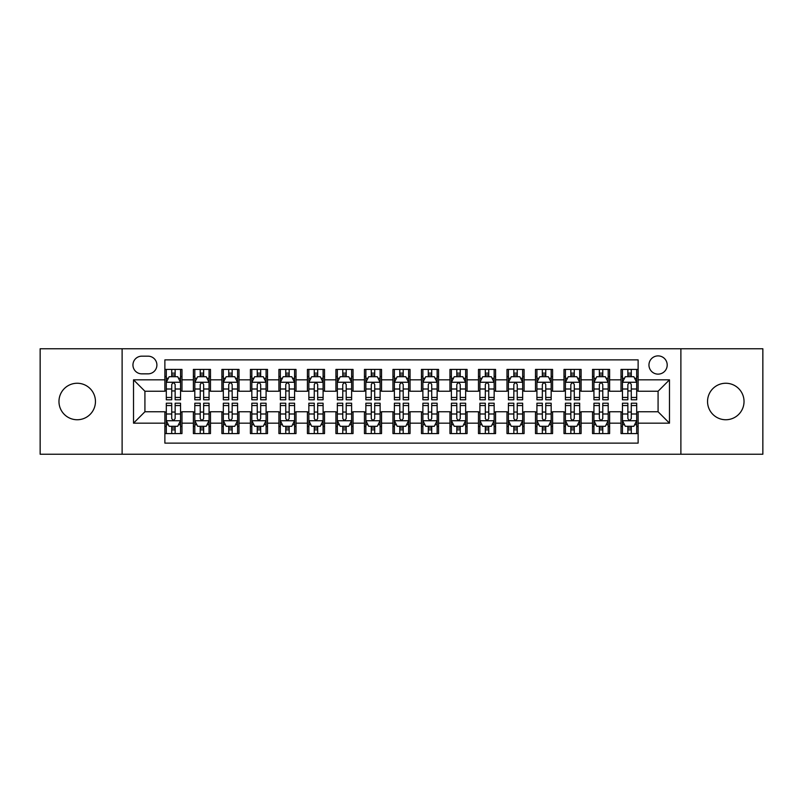 <?xml version="1.0" encoding="UTF-8"?>
<svg xmlns="http://www.w3.org/2000/svg" width="803" height="803" viewBox="0 0 803 803"><rect width="100%" height="100%" fill="white"/><g stroke="black" fill="none" stroke-linecap="round" stroke-linejoin="round"><path stroke-width="1.2" d="M725.792 383.252A18.248 18.248 0 0 0 707.543 401.5A18.248 18.248 0 0 0 725.792 419.748A18.248 18.248 0 0 0 744.03 401.5A18.248 18.248 0 0 0 725.792 383.252M77.208 383.252A18.248 18.248 0 0 0 58.97 401.5A18.248 18.248 0 0 0 77.208 419.748A18.248 18.248 0 0 0 95.457 401.5A18.248 18.248 0 0 0 77.208 383.252M658.079 355.89A9.124 9.124 0 0 0 648.954 365.004A9.124 9.124 0 0 0 658.079 374.128A9.124 9.124 0 0 0 667.203 365.004A9.124 9.124 0 0 0 658.079 355.89M680.884 454.237L762.85 454.237L762.85 348.763L680.884 348.763L680.884 454.237L122.116 454.237L122.116 348.763L40.15 348.763L40.15 454.237L122.116 454.237M638.124 369.43L621.02 369.43L621.02 379.829L609.618 379.829L609.618 391.242L621.02 391.242L621.02 379.829M609.618 379.829L609.618 369.43L592.514 369.43L592.514 379.829L581.101 379.829L581.101 391.242L592.514 391.242L592.514 379.829M581.101 379.829L581.101 369.43L563.997 369.43L563.997 379.829L552.594 379.829L552.594 391.242L563.997 391.242L563.997 379.829M552.594 379.829L552.594 369.43L535.491 369.43L535.491 379.829L524.088 379.829L524.088 391.242L535.491 391.242L535.491 379.829M524.088 379.829L524.088 369.43L506.984 369.43L506.984 379.829L495.581 379.829L495.581 391.242L506.984 391.242L506.984 379.829M495.581 379.829L495.581 369.43L478.478 369.43L478.478 379.829L467.075 379.829L467.075 391.242L478.478 391.242L478.478 379.829M467.075 379.829L467.075 369.43L449.961 369.43L449.961 379.829L438.558 379.829L438.558 391.242L449.961 391.242L449.961 379.829M438.558 379.829L438.558 369.43L421.455 369.43L421.455 379.829L410.052 379.829L410.052 391.242L421.455 391.242L421.455 379.829M410.052 379.829L410.052 369.43L392.948 369.43L392.948 379.829L381.545 379.829L381.545 391.242L392.948 391.242L392.948 379.829M381.545 379.829L381.545 369.43L364.442 369.43L364.442 379.829L353.039 379.829L353.039 391.242L364.442 391.242L364.442 379.829M353.039 379.829L353.039 369.43L335.925 369.43L335.925 379.829L324.522 379.829L324.522 391.242L335.925 391.242L335.925 379.829M324.522 379.829L324.522 369.43L307.419 369.43L307.419 379.829L296.016 379.829L296.016 391.242L307.419 391.242L307.419 379.829M296.016 379.829L296.016 369.43L278.912 369.43L278.912 379.829L267.509 379.829L267.509 391.242L278.912 391.242L278.912 379.829M267.509 379.829L267.509 369.43L250.406 369.43L250.406 379.829L239.003 379.829L239.003 391.242L250.406 391.242L250.406 379.829M239.003 379.829L239.003 369.43L221.899 369.43L221.899 379.829L210.486 379.829L210.486 391.242L221.899 391.242L221.899 379.829M210.486 379.829L210.486 369.43L193.382 369.43L193.382 391.242L181.98 391.242L181.98 369.43L164.876 369.43M164.876 433.57L181.98 433.57L181.98 411.758L193.382 411.758L193.382 433.57L210.486 433.57L210.486 411.758L221.899 411.758L221.899 423.171L210.486 423.171M221.899 423.171L221.899 433.57L239.003 433.57L239.003 411.758L250.406 411.758L250.406 423.171L239.003 423.171M250.406 423.171L250.406 433.57L267.509 433.57L267.509 411.758L278.912 411.758L278.912 423.171L267.509 423.171M278.912 423.171L278.912 433.57L296.016 433.57L296.016 411.758L307.419 411.758L307.419 423.171L296.016 423.171M307.419 423.171L307.419 433.57L324.522 433.57L324.522 411.758L335.925 411.758L335.925 423.171L324.522 423.171M335.925 423.171L335.925 433.57L353.039 433.57L353.039 411.758L364.442 411.758L364.442 423.171L353.039 423.171M364.442 423.171L364.442 433.57L381.545 433.57L381.545 411.758L392.948 411.758L392.948 423.171L381.545 423.171M392.948 423.171L392.948 433.57L410.052 433.57L410.052 411.758L421.455 411.758L421.455 423.171L410.052 423.171M421.455 423.171L421.455 433.57L438.558 433.57L438.558 411.758L449.961 411.758L449.961 423.171L438.558 423.171M449.961 423.171L449.961 433.57L467.075 433.57L467.075 411.758L478.478 411.758L478.478 423.171L467.075 423.171M478.478 423.171L478.478 433.57L495.581 433.57L495.581 411.758L506.984 411.758L506.984 423.171L495.581 423.171M506.984 423.171L506.984 433.57L524.088 433.57L524.088 411.758L535.491 411.758L535.491 423.171L524.088 423.171M535.491 423.171L535.491 433.57L552.594 433.57L552.594 411.758L563.997 411.758L563.997 423.171L552.594 423.171M563.997 423.171L563.997 433.57L581.101 433.57L581.101 411.758L592.514 411.758L592.514 423.171L581.101 423.171M592.514 423.171L592.514 433.57L609.618 433.57L609.618 411.758L621.02 411.758L621.02 423.171L609.618 423.171M141.78 373.847L148.053 373.847A8.833 8.833 0 0 0 156.896 365.004A8.833 8.833 0 0 0 148.053 356.171L141.78 356.171A8.833 8.833 0 0 0 132.947 365.004A8.833 8.833 0 0 0 141.78 373.847M680.884 348.763L122.116 348.763M638.124 379.829L638.124 359.874L164.876 359.874L164.876 391.242L144.921 391.242L144.921 411.758L164.876 411.758L164.876 443.126L638.124 443.126L638.124 411.758L658.079 411.758L658.079 391.242L638.124 391.242L638.124 379.829L669.481 379.829L669.481 423.171L638.124 423.171M164.876 423.171L133.519 423.171L133.519 379.829L164.876 379.829M621.02 423.171L621.02 433.57L638.124 433.57M164.876 376.557L166.301 376.557M171.722 376.557L175.144 376.557M180.555 376.557L181.98 376.557M164.876 390.951L166.301 390.951M171.722 390.951L175.144 390.951M180.555 390.951L181.98 390.951M164.876 412.049L166.301 412.049M171.722 412.049L175.144 412.049M180.555 412.049L181.98 412.049M164.876 426.443L166.301 426.443M171.722 426.443L175.144 426.443M180.555 426.443L181.98 426.443M193.382 390.951L194.808 390.951M200.228 390.951L203.651 390.951M209.061 390.951L210.486 390.951M193.382 376.557L194.808 376.557M200.228 376.557L203.651 376.557M209.061 376.557L210.486 376.557M193.382 412.049L194.808 412.049M200.228 412.049L203.651 412.049M209.061 412.049L210.486 412.049M193.382 426.443L194.808 426.443M200.228 426.443L203.651 426.443M209.061 426.443L210.486 426.443M221.899 412.049L223.324 412.049M228.735 412.049L232.157 412.049M237.578 412.049L239.003 412.049M221.899 426.443L223.324 426.443M228.735 426.443L232.157 426.443M237.578 426.443L239.003 426.443M221.899 376.557L223.324 376.557M228.735 376.557L232.157 376.557M237.578 376.557L239.003 376.557M221.899 390.951L223.324 390.951M228.735 390.951L232.157 390.951M237.578 390.951L239.003 390.951M250.406 412.049L251.831 412.049M257.241 412.049L260.664 412.049M266.084 412.049L267.509 412.049M250.406 426.443L251.831 426.443M257.241 426.443L260.664 426.443M266.084 426.443L267.509 426.443M250.406 376.557L251.831 376.557M257.241 376.557L260.664 376.557M266.084 376.557L267.509 376.557M250.406 390.951L251.831 390.951M257.241 390.951L260.664 390.951M266.084 390.951L267.509 390.951M278.912 412.049L280.337 412.049M285.758 412.049L289.17 412.049M294.591 412.049L296.016 412.049M278.912 426.443L280.337 426.443M285.758 426.443L289.17 426.443M294.591 426.443L296.016 426.443M278.912 376.557L280.337 376.557M285.758 376.557L289.17 376.557M294.591 376.557L296.016 376.557M278.912 390.951L280.337 390.951M285.758 390.951L289.17 390.951M294.591 390.951L296.016 390.951M307.419 412.049L308.844 412.049M314.264 412.049L317.687 412.049M323.097 412.049L324.522 412.049M307.419 426.443L308.844 426.443M314.264 426.443L317.687 426.443M323.097 426.443L324.522 426.443M307.419 376.557L308.844 376.557M314.264 376.557L317.687 376.557M323.097 376.557L324.522 376.557M307.419 390.951L308.844 390.951M314.264 390.951L317.687 390.951M323.097 390.951L324.522 390.951M335.925 412.049L337.35 412.049M342.771 412.049L346.193 412.049M351.614 412.049L353.039 412.049M335.925 426.443L337.35 426.443M342.771 426.443L346.193 426.443M351.614 426.443L353.039 426.443M335.925 376.557L337.35 376.557M342.771 376.557L346.193 376.557M351.614 376.557L353.039 376.557M335.925 390.951L337.35 390.951M342.771 390.951L346.193 390.951M351.614 390.951L353.039 390.951M364.442 412.049L365.867 412.049M371.277 412.049L374.7 412.049M380.12 412.049L381.545 412.049M364.442 426.443L365.867 426.443M371.277 426.443L374.7 426.443M380.12 426.443L381.545 426.443M364.442 376.557L365.867 376.557M371.277 376.557L374.7 376.557M380.12 376.557L381.545 376.557M364.442 390.951L365.867 390.951M371.277 390.951L374.7 390.951M380.12 390.951L381.545 390.951M392.948 412.049L394.373 412.049M399.794 412.049L403.206 412.049M408.627 412.049L410.052 412.049M392.948 426.443L394.373 426.443M399.794 426.443L403.206 426.443M408.627 426.443L410.052 426.443M392.948 376.557L394.373 376.557M399.794 376.557L403.206 376.557M408.627 376.557L410.052 376.557M392.948 390.951L394.373 390.951M399.794 390.951L403.206 390.951M408.627 390.951L410.052 390.951M421.455 412.049L422.88 412.049M428.3 412.049L431.723 412.049M437.133 412.049L438.558 412.049M421.455 426.443L422.88 426.443M428.3 426.443L431.723 426.443M437.133 426.443L438.558 426.443M421.455 376.557L422.88 376.557M428.3 376.557L431.723 376.557M437.133 376.557L438.558 376.557M421.455 390.951L422.88 390.951M428.3 390.951L431.723 390.951M437.133 390.951L438.558 390.951M449.961 412.049L451.386 412.049M456.807 412.049L460.229 412.049M465.65 412.049L467.075 412.049M449.961 426.443L451.386 426.443M456.807 426.443L460.229 426.443M465.65 426.443L467.075 426.443M449.961 376.557L451.386 376.557M456.807 376.557L460.229 376.557M465.65 376.557L467.075 376.557M449.961 390.951L451.386 390.951M456.807 390.951L460.229 390.951M465.65 390.951L467.075 390.951M478.478 412.049L479.903 412.049M485.313 412.049L488.736 412.049M494.156 412.049L495.581 412.049M478.478 426.443L479.903 426.443M485.313 426.443L488.736 426.443M494.156 426.443L495.581 426.443M478.478 376.557L479.903 376.557M485.313 376.557L488.736 376.557M494.156 376.557L495.581 376.557M478.478 390.951L479.903 390.951M485.313 390.951L488.736 390.951M494.156 390.951L495.581 390.951M506.984 412.049L508.409 412.049M513.83 412.049L517.242 412.049M522.663 412.049L524.088 412.049M506.984 426.443L508.409 426.443M513.83 426.443L517.242 426.443M522.663 426.443L524.088 426.443M506.984 376.557L508.409 376.557M513.83 376.557L517.242 376.557M522.663 376.557L524.088 376.557M506.984 390.951L508.409 390.951M513.83 390.951L517.242 390.951M522.663 390.951L524.088 390.951M535.491 412.049L536.916 412.049M542.336 412.049L545.759 412.049M551.169 412.049L552.594 412.049M535.491 426.443L536.916 426.443M542.336 426.443L545.759 426.443M551.169 426.443L552.594 426.443M535.491 376.557L536.916 376.557M542.336 376.557L545.759 376.557M551.169 376.557L552.594 376.557M535.491 390.951L536.916 390.951M542.336 390.951L545.759 390.951M551.169 390.951L552.594 390.951M563.997 412.049L565.422 412.049M570.843 412.049L574.265 412.049M579.676 412.049L581.101 412.049M563.997 426.443L565.422 426.443M570.843 426.443L574.265 426.443M579.676 426.443L581.101 426.443M563.997 376.557L565.422 376.557M570.843 376.557L574.265 376.557M579.676 376.557L581.101 376.557M563.997 390.951L565.422 390.951M570.843 390.951L574.265 390.951M579.676 390.951L581.101 390.951M592.514 412.049L593.939 412.049M599.349 412.049L602.772 412.049M608.192 412.049L609.618 412.049M592.514 426.443L593.939 426.443M599.349 426.443L602.772 426.443M608.192 426.443L609.618 426.443M592.514 376.557L593.939 376.557M599.349 376.557L602.772 376.557M608.192 376.557L609.618 376.557M592.514 390.951L593.939 390.951M599.349 390.951L602.772 390.951M608.192 390.951L609.618 390.951M621.02 412.049L622.445 412.049M627.856 412.049L631.278 412.049M636.699 412.049L638.124 412.049M621.02 426.443L622.445 426.443M627.856 426.443L631.278 426.443M636.699 426.443L638.124 426.443M621.02 376.557L622.445 376.557M627.856 376.557L631.278 376.557M636.699 376.557L638.124 376.557M621.02 390.951L622.445 390.951M627.856 390.951L631.278 390.951M636.699 390.951L638.124 390.951M144.921 391.242L133.519 379.829M144.921 411.758L133.519 423.171M669.481 379.829L658.079 391.242M669.481 423.171L658.079 411.758M175.144 373.134L171.722 373.134M180.555 397.465L175.144 397.465L175.144 399.794L180.555 399.794L180.555 382.399L177.704 376.697L169.152 376.697L166.301 382.399L166.301 399.794L171.722 399.794L171.722 397.465L166.301 397.465M166.301 382.399L166.301 369.43M180.555 382.399L180.555 369.43M171.722 376.697L171.722 369.43M175.144 369.43L175.144 376.697M175.144 397.465L175.144 384.537C174 382.338 172.856 382.338 171.722 384.537L171.722 397.465M171.722 429.866L175.144 429.866M166.301 405.535L171.722 405.535L171.722 403.206L166.301 403.206L166.301 420.601L169.152 426.303L177.704 426.303L180.555 420.601L180.555 403.206L175.144 403.206L175.144 405.535L180.555 405.535M180.555 420.601L180.555 433.57M166.301 420.601L166.301 433.57M175.144 426.303L175.144 433.57M171.722 433.57L171.722 426.303M171.722 405.535L171.722 418.463C172.856 420.662 174 420.662 175.144 418.463L175.144 405.535M203.651 373.134L200.228 373.134M209.061 397.465L203.651 397.465L203.651 399.794L209.061 399.794L209.061 382.399L206.21 376.697L197.658 376.697L194.808 382.399L194.808 399.794L200.228 399.794L200.228 397.465L194.808 397.465M194.808 382.399L194.808 369.43M209.061 382.399L209.061 369.43M200.228 376.697L200.228 369.43M203.651 369.43L203.651 376.697M203.651 397.465L203.651 384.537C202.507 382.338 201.372 382.338 200.228 384.537L200.228 397.465M232.157 373.134L228.735 373.134M237.578 397.465L232.157 397.465L232.157 399.794L237.578 399.794L237.578 382.399L234.727 376.697L226.175 376.697L223.324 382.399L223.324 399.794L228.735 399.794L228.735 397.465L223.324 397.465M223.324 382.399L223.324 369.43M237.578 382.399L237.578 369.43M228.735 376.697L228.735 369.43M232.157 369.43L232.157 376.697M232.157 397.465L232.157 384.537C231.023 382.338 229.879 382.338 228.735 384.537L228.735 397.465M260.664 373.134L257.241 373.134M266.084 397.465L260.664 397.465L260.664 399.794L266.084 399.794L266.084 382.399L263.233 376.697L254.681 376.697L251.831 382.399L251.831 399.794L257.241 399.794L257.241 397.465L251.831 397.465M251.831 382.399L251.831 369.43M266.084 382.399L266.084 369.43M257.241 376.697L257.241 369.43M260.664 369.43L260.664 376.697M260.664 397.465L260.664 384.537C259.53 382.338 258.385 382.338 257.241 384.537L257.241 397.465M289.17 373.134L285.758 373.134M294.591 397.465L289.17 397.465L289.17 399.794L294.591 399.794L294.591 382.399L291.74 376.697L283.188 376.697L280.337 382.399L280.337 399.794L285.758 399.794L285.758 397.465L280.337 397.465M280.337 382.399L280.337 369.43M294.591 382.399L294.591 369.43M285.758 376.697L285.758 369.43M289.17 369.43L289.17 376.697M289.17 397.465L289.17 384.537C288.036 382.338 286.892 382.338 285.758 384.537L285.758 397.465M200.228 429.866L203.651 429.866M194.808 405.535L200.228 405.535L200.228 403.206L194.808 403.206L194.808 420.601L197.658 426.303L206.21 426.303L209.061 420.601L209.061 403.206L203.651 403.206L203.651 405.535L209.061 405.535M209.061 420.601L209.061 433.57M194.808 420.601L194.808 433.57M203.651 426.303L203.651 433.57M200.228 433.57L200.228 426.303M200.228 405.535L200.228 418.463C201.362 420.662 202.507 420.662 203.651 418.463L203.651 405.535M228.735 429.866L232.157 429.866M223.324 405.535L228.735 405.535L228.735 403.206L223.324 403.206L223.324 420.601L226.175 426.303L234.727 426.303L237.578 420.601L237.578 403.206L232.157 403.206L232.157 405.535L237.578 405.535M237.578 420.601L237.578 433.57M223.324 420.601L223.324 433.57M232.157 426.303L232.157 433.57M228.735 433.57L228.735 426.303M228.735 405.535L228.735 418.463C229.879 420.662 231.013 420.662 232.157 418.463L232.157 405.535M257.241 429.866L260.664 429.866M251.831 405.535L257.241 405.535L257.241 403.206L251.831 403.206L251.831 420.601L254.681 426.303L263.233 426.303L266.084 420.601L266.084 403.206L260.664 403.206L260.664 405.535L266.084 405.535M266.084 420.601L266.084 433.57M251.831 420.601L251.831 433.57M260.664 426.303L260.664 433.57M257.241 433.57L257.241 426.303M257.241 405.535L257.241 418.463C258.385 420.662 259.52 420.662 260.664 418.463L260.664 405.535M285.758 429.866L289.17 429.866M280.337 405.535L285.758 405.535L285.758 403.206L280.337 403.206L280.337 420.601L283.188 426.303L291.74 426.303L294.591 420.601L294.591 403.206L289.17 403.206L289.17 405.535L294.591 405.535M294.591 420.601L294.591 433.57M280.337 420.601L280.337 433.57M289.17 426.303L289.17 433.57M285.758 433.57L285.758 426.303M285.758 405.535L285.758 418.463C286.892 420.662 288.036 420.662 289.17 418.463L289.17 405.535M317.687 373.134L314.264 373.134M323.097 397.465L317.687 397.465L317.687 399.794L323.097 399.794L323.097 382.399L320.246 376.697L311.694 376.697L308.844 382.399L308.844 399.794L314.264 399.794L314.264 397.465L308.844 397.465M308.844 382.399L308.844 369.43M323.097 382.399L323.097 369.43M314.264 376.697L314.264 369.43M317.687 369.43L317.687 376.697M317.687 397.465L317.687 384.537C316.543 382.338 315.408 382.338 314.264 384.537L314.264 397.465M314.264 429.866L317.687 429.866M308.844 405.535L314.264 405.535L314.264 403.206L308.844 403.206L308.844 420.601L311.694 426.303L320.246 426.303L323.097 420.601L323.097 403.206L317.687 403.206L317.687 405.535L323.097 405.535M323.097 420.601L323.097 433.57M308.844 420.601L308.844 433.57M317.687 426.303L317.687 433.57M314.264 433.57L314.264 426.303M314.264 405.535L314.264 418.463C315.398 420.662 316.543 420.662 317.687 418.463L317.687 405.535M346.193 373.134L342.771 373.134M351.614 397.465L346.193 397.465L346.193 399.794L351.614 399.794L351.614 382.399L348.763 376.697L340.201 376.697L337.35 382.399L337.35 399.794L342.771 399.794L342.771 397.465L337.35 397.465M337.35 382.399L337.35 369.43M351.614 382.399L351.614 369.43M342.771 376.697L342.771 369.43M346.193 369.43L346.193 376.697M346.193 397.465L346.193 384.537C345.049 382.338 343.915 382.338 342.771 384.537L342.771 397.465M342.771 429.866L346.193 429.866M337.35 405.535L342.771 405.535L342.771 403.206L337.35 403.206L337.35 420.601L340.201 426.303L348.763 426.303L351.614 420.601L351.614 403.206L346.193 403.206L346.193 405.535L351.614 405.535M351.614 420.601L351.614 433.57M337.35 420.601L337.35 433.57M346.193 426.303L346.193 433.57M342.771 433.57L342.771 426.303M342.771 405.535L342.771 418.463C343.915 420.662 345.049 420.662 346.193 418.463L346.193 405.535M374.7 373.134L371.277 373.134M380.12 397.465L374.7 397.465L374.7 399.794L380.12 399.794L380.12 382.399L377.269 376.697L368.718 376.697L365.867 382.399L365.867 399.794L371.277 399.794L371.277 397.465L365.867 397.465M365.867 382.399L365.867 369.43M380.12 382.399L380.12 369.43M371.277 376.697L371.277 369.43M374.7 369.43L374.7 376.697M374.7 397.465L374.7 384.537C373.566 382.338 372.421 382.338 371.277 384.537L371.277 397.465M371.277 429.866L374.7 429.866M365.867 405.535L371.277 405.535L371.277 403.206L365.867 403.206L365.867 420.601L368.718 426.303L377.269 426.303L380.12 420.601L380.12 403.206L374.7 403.206L374.7 405.535L380.12 405.535M380.12 420.601L380.12 433.57M365.867 420.601L365.867 433.57M374.7 426.303L374.7 433.57M371.277 433.57L371.277 426.303M371.277 405.535L371.277 418.463C372.421 420.662 373.556 420.662 374.7 418.463L374.7 405.535M403.206 373.134L399.794 373.134M408.627 397.465L403.206 397.465L403.206 399.794L408.627 399.794L408.627 382.399L405.776 376.697L397.224 376.697L394.373 382.399L394.373 399.794L399.794 399.794L399.794 397.465L394.373 397.465M394.373 382.399L394.373 369.43M408.627 382.399L408.627 369.43M399.794 376.697L399.794 369.43M403.206 369.43L403.206 376.697M403.206 397.465L403.206 384.537C402.072 382.338 400.928 382.338 399.794 384.537L399.794 397.465M399.794 429.866L403.206 429.866M394.373 405.535L399.794 405.535L399.794 403.206L394.373 403.206L394.373 420.601L397.224 426.303L405.776 426.303L408.627 420.601L408.627 403.206L403.206 403.206L403.206 405.535L408.627 405.535M408.627 420.601L408.627 433.57M394.373 420.601L394.373 433.57M403.206 426.303L403.206 433.57M399.794 433.57L399.794 426.303M399.794 405.535L399.794 418.463C400.928 420.662 402.072 420.662 403.206 418.463L403.206 405.535M431.723 373.134L428.3 373.134M437.133 397.465L431.723 397.465L431.723 399.794L437.133 399.794L437.133 382.399L434.282 376.697L425.731 376.697L422.88 382.399L422.88 399.794L428.3 399.794L428.3 397.465L422.88 397.465M422.88 382.399L422.88 369.43M437.133 382.399L437.133 369.43M428.3 376.697L428.3 369.43M431.723 369.43L431.723 376.697M431.723 397.465L431.723 384.537C430.579 382.338 429.444 382.338 428.3 384.537L428.3 397.465M428.3 429.866L431.723 429.866M422.88 405.535L428.3 405.535L428.3 403.206L422.88 403.206L422.88 420.601L425.731 426.303L434.282 426.303L437.133 420.601L437.133 403.206L431.723 403.206L431.723 405.535L437.133 405.535M437.133 420.601L437.133 433.57M422.88 420.601L422.88 433.57M431.723 426.303L431.723 433.57M428.3 433.57L428.3 426.303M428.3 405.535L428.3 418.463C429.434 420.662 430.579 420.662 431.723 418.463L431.723 405.535M460.229 373.134L456.807 373.134M465.65 397.465L460.229 397.465L460.229 399.794L465.65 399.794L465.65 382.399L462.799 376.697L454.237 376.697L451.386 382.399L451.386 399.794L456.807 399.794L456.807 397.465L451.386 397.465M451.386 382.399L451.386 369.43M465.65 382.399L465.65 369.43M456.807 376.697L456.807 369.43M460.229 369.43L460.229 376.697M460.229 397.465L460.229 384.537C459.085 382.338 457.951 382.338 456.807 384.537L456.807 397.465M456.807 429.866L460.229 429.866M451.386 405.535L456.807 405.535L456.807 403.206L451.386 403.206L451.386 420.601L454.237 426.303L462.799 426.303L465.65 420.601L465.65 403.206L460.229 403.206L460.229 405.535L465.65 405.535M465.65 420.601L465.65 433.57M451.386 420.601L451.386 433.57M460.229 426.303L460.229 433.57M456.807 433.57L456.807 426.303M456.807 405.535L456.807 418.463C457.951 420.662 459.085 420.662 460.229 418.463L460.229 405.535M488.736 373.134L485.313 373.134M494.156 397.465L488.736 397.465L488.736 399.794L494.156 399.794L494.156 382.399L491.306 376.697L482.754 376.697L479.903 382.399L479.903 399.794L485.313 399.794L485.313 397.465L479.903 397.465M479.903 382.399L479.903 369.43M494.156 382.399L494.156 369.43M485.313 376.697L485.313 369.43M488.736 369.43L488.736 376.697M488.736 397.465L488.736 384.537C487.602 382.338 486.457 382.338 485.313 384.537L485.313 397.465M485.313 429.866L488.736 429.866M479.903 405.535L485.313 405.535L485.313 403.206L479.903 403.206L479.903 420.601L482.754 426.303L491.306 426.303L494.156 420.601L494.156 403.206L488.736 403.206L488.736 405.535L494.156 405.535M494.156 420.601L494.156 433.57M479.903 420.601L479.903 433.57M488.736 426.303L488.736 433.57M485.313 433.57L485.313 426.303M485.313 405.535L485.313 418.463C486.457 420.662 487.592 420.662 488.736 418.463L488.736 405.535M517.242 373.134L513.83 373.134M522.663 397.465L517.242 397.465L517.242 399.794L522.663 399.794L522.663 382.399L519.812 376.697L511.26 376.697L508.409 382.399L508.409 399.794L513.83 399.794L513.83 397.465L508.409 397.465M508.409 382.399L508.409 369.43M522.663 382.399L522.663 369.43M513.83 376.697L513.83 369.43M517.242 369.43L517.242 376.697M517.242 397.465L517.242 384.537C516.108 382.338 514.964 382.338 513.83 384.537L513.83 397.465M513.83 429.866L517.242 429.866M508.409 405.535L513.83 405.535L513.83 403.206L508.409 403.206L508.409 420.601L511.26 426.303L519.812 426.303L522.663 420.601L522.663 403.206L517.242 403.206L517.242 405.535L522.663 405.535M522.663 420.601L522.663 433.57M508.409 420.601L508.409 433.57M517.242 426.303L517.242 433.57M513.83 433.57L513.83 426.303M513.83 405.535L513.83 418.463C514.964 420.662 516.108 420.662 517.242 418.463L517.242 405.535M545.759 373.134L542.336 373.134M551.169 397.465L545.759 397.465L545.759 399.794L551.169 399.794L551.169 382.399L548.319 376.697L539.767 376.697L536.916 382.399L536.916 399.794L542.336 399.794L542.336 397.465L536.916 397.465M536.916 382.399L536.916 369.43M551.169 382.399L551.169 369.43M542.336 376.697L542.336 369.43M545.759 369.43L545.759 376.697M545.759 397.465L545.759 384.537C544.615 382.338 543.48 382.338 542.336 384.537L542.336 397.465M542.336 429.866L545.759 429.866M536.916 405.535L542.336 405.535L542.336 403.206L536.916 403.206L536.916 420.601L539.767 426.303L548.319 426.303L551.169 420.601L551.169 403.206L545.759 403.206L545.759 405.535L551.169 405.535M551.169 420.601L551.169 433.57M536.916 420.601L536.916 433.57M545.759 426.303L545.759 433.57M542.336 433.57L542.336 426.303M542.336 405.535L542.336 418.463C543.47 420.662 544.615 420.662 545.759 418.463L545.759 405.535M574.265 373.134L570.843 373.134M579.676 397.465L574.265 397.465L574.265 399.794L579.676 399.794L579.676 382.399L576.825 376.697L568.273 376.697L565.422 382.399L565.422 399.794L570.843 399.794L570.843 397.465L565.422 397.465M565.422 382.399L565.422 369.43M579.676 382.399L579.676 369.43M570.843 376.697L570.843 369.43M574.265 369.43L574.265 376.697M574.265 397.465L574.265 384.537C573.121 382.338 571.987 382.338 570.843 384.537L570.843 397.465M570.843 429.866L574.265 429.866M565.422 405.535L570.843 405.535L570.843 403.206L565.422 403.206L565.422 420.601L568.273 426.303L576.825 426.303L579.676 420.601L579.676 403.206L574.265 403.206L574.265 405.535L579.676 405.535M579.676 420.601L579.676 433.57M565.422 420.601L565.422 433.57M574.265 426.303L574.265 433.57M570.843 433.57L570.843 426.303M570.843 405.535L570.843 418.463C571.977 420.662 573.121 420.662 574.265 418.463L574.265 405.535M602.772 373.134L599.349 373.134M608.192 397.465L602.772 397.465L602.772 399.794L608.192 399.794L608.192 382.399L605.342 376.697L596.79 376.697L593.939 382.399L593.939 399.794L599.349 399.794L599.349 397.465L593.939 397.465M593.939 382.399L593.939 369.43M608.192 382.399L608.192 369.43M599.349 376.697L599.349 369.43M602.772 369.43L602.772 376.697M602.772 397.465L602.772 384.537C601.638 382.338 600.493 382.338 599.349 384.537L599.349 397.465M599.349 429.866L602.772 429.866M593.939 405.535L599.349 405.535L599.349 403.206L593.939 403.206L593.939 420.601L596.79 426.303L605.342 426.303L608.192 420.601L608.192 403.206L602.772 403.206L602.772 405.535L608.192 405.535M608.192 420.601L608.192 433.57M593.939 420.601L593.939 433.57M602.772 426.303L602.772 433.57M599.349 433.57L599.349 426.303M599.349 405.535L599.349 418.463C600.493 420.662 601.628 420.662 602.772 418.463L602.772 405.535M631.278 373.134L627.856 373.134M636.699 397.465L631.278 397.465L631.278 399.794L636.699 399.794L636.699 382.399L633.848 376.697L625.296 376.697L622.445 382.399L622.445 399.794L627.856 399.794L627.856 397.465L622.445 397.465M622.445 382.399L622.445 369.43M636.699 382.399L636.699 369.43M627.856 376.697L627.856 369.43M631.278 369.43L631.278 376.697M631.278 397.465L631.278 384.537C630.144 382.338 629 382.338 627.856 384.537L627.856 397.465M627.856 429.866L631.278 429.866M622.445 405.535L627.856 405.535L627.856 403.206L622.445 403.206L622.445 420.601L625.296 426.303L633.848 426.303L636.699 420.601L636.699 403.206L631.278 403.206L631.278 405.535L636.699 405.535M636.699 420.601L636.699 433.57M622.445 420.601L622.445 433.57M631.278 426.303L631.278 433.57M627.856 433.57L627.856 426.303M627.856 405.535L627.856 418.463C629 420.662 630.144 420.662 631.278 418.463L631.278 405.535M193.382 423.171L181.98 423.171M193.382 379.829L181.98 379.829M180.484 382.258L166.372 382.258M166.301 378.263L168.369 378.263M178.487 378.263L180.555 378.263M171.722 389.003L166.301 389.003M180.555 389.003L175.144 389.003M175.144 374.951L171.722 374.951M166.372 420.742L180.484 420.742M180.555 424.737L178.487 424.737M168.369 424.737L166.301 424.737M175.144 413.997L180.555 413.997M166.301 413.997L171.722 413.997M171.722 428.049L175.144 428.049M208.991 382.258L194.878 382.258M194.808 378.263L196.876 378.263M207.003 378.263L209.061 378.263M200.228 389.003L194.808 389.003M209.061 389.003L203.651 389.003M203.651 374.951L200.228 374.951M237.507 382.258L223.395 382.258M223.324 378.263L225.382 378.263M235.51 378.263L237.578 378.263M228.735 389.003L223.324 389.003M237.578 389.003L232.157 389.003M232.157 374.951L228.735 374.951M266.014 382.258L251.901 382.258M251.831 378.263L253.899 378.263M264.016 378.263L266.084 378.263M257.241 389.003L251.831 389.003M266.084 389.003L260.664 389.003M260.664 374.951L257.241 374.951M294.52 382.258L280.408 382.258M280.337 378.263L282.405 378.263M292.523 378.263L294.591 378.263M285.758 389.003L280.337 389.003M294.591 389.003L289.17 389.003M289.17 374.951L285.758 374.951M194.878 420.742L208.991 420.742M209.061 424.737L207.003 424.737M196.876 424.737L194.808 424.737M203.651 413.997L209.061 413.997M194.808 413.997L200.228 413.997M200.228 428.049L203.651 428.049M223.395 420.742L237.507 420.742M237.578 424.737L235.51 424.737M225.382 424.737L223.324 424.737M232.157 413.997L237.578 413.997M223.324 413.997L228.735 413.997M228.735 428.049L232.157 428.049M251.901 420.742L266.014 420.742M266.084 424.737L264.016 424.737M253.899 424.737L251.831 424.737M260.664 413.997L266.084 413.997M251.831 413.997L257.241 413.997M257.241 428.049L260.664 428.049M280.408 420.742L294.52 420.742M294.591 424.737L292.523 424.737M282.405 424.737L280.337 424.737M289.17 413.997L294.591 413.997M280.337 413.997L285.758 413.997M285.758 428.049L289.17 428.049M323.027 382.258L308.914 382.258M308.844 378.263L310.912 378.263M321.029 378.263L323.097 378.263M314.264 389.003L308.844 389.003M323.097 389.003L317.687 389.003M317.687 374.951L314.264 374.951M308.914 420.742L323.027 420.742M323.097 424.737L321.029 424.737M310.912 424.737L308.844 424.737M317.687 413.997L323.097 413.997M308.844 413.997L314.264 413.997M314.264 428.049L317.687 428.049M351.533 382.258L337.431 382.258M337.35 378.263L339.418 378.263M349.546 378.263L351.614 378.263M342.771 389.003L337.35 389.003M351.614 389.003L346.193 389.003M346.193 374.951L342.771 374.951M337.431 420.742L351.533 420.742M351.614 424.737L349.546 424.737M339.418 424.737L337.35 424.737M346.193 413.997L351.614 413.997M337.35 413.997L342.771 413.997M342.771 428.049L346.193 428.049M380.05 382.258L365.937 382.258M365.867 378.263L367.935 378.263M378.052 378.263L380.12 378.263M371.277 389.003L365.867 389.003M380.12 389.003L374.7 389.003M374.7 374.951L371.277 374.951M365.937 420.742L380.05 420.742M380.12 424.737L378.052 424.737M367.935 424.737L365.867 424.737M374.7 413.997L380.12 413.997M365.867 413.997L371.277 413.997M371.277 428.049L374.7 428.049M408.556 382.258L394.444 382.258M394.373 378.263L396.441 378.263M406.559 378.263L408.627 378.263M399.794 389.003L394.373 389.003M408.627 389.003L403.206 389.003M403.206 374.951L399.794 374.951M394.444 420.742L408.556 420.742M408.627 424.737L406.559 424.737M396.441 424.737L394.373 424.737M403.206 413.997L408.627 413.997M394.373 413.997L399.794 413.997M399.794 428.049L403.206 428.049M437.063 382.258L422.95 382.258M422.88 378.263L424.948 378.263M435.065 378.263L437.133 378.263M428.3 389.003L422.88 389.003M437.133 389.003L431.723 389.003M431.723 374.951L428.3 374.951M422.95 420.742L437.063 420.742M437.133 424.737L435.065 424.737M424.948 424.737L422.88 424.737M431.723 413.997L437.133 413.997M422.88 413.997L428.3 413.997M428.3 428.049L431.723 428.049M465.569 382.258L451.467 382.258M451.386 378.263L453.454 378.263M463.582 378.263L465.65 378.263M456.807 389.003L451.386 389.003M465.65 389.003L460.229 389.003M460.229 374.951L456.807 374.951M451.467 420.742L465.569 420.742M465.65 424.737L463.582 424.737M453.454 424.737L451.386 424.737M460.229 413.997L465.65 413.997M451.386 413.997L456.807 413.997M456.807 428.049L460.229 428.049M494.086 382.258L479.973 382.258M479.903 378.263L481.971 378.263M492.088 378.263L494.156 378.263M485.313 389.003L479.903 389.003M494.156 389.003L488.736 389.003M488.736 374.951L485.313 374.951M479.973 420.742L494.086 420.742M494.156 424.737L492.088 424.737M481.971 424.737L479.903 424.737M488.736 413.997L494.156 413.997M479.903 413.997L485.313 413.997M485.313 428.049L488.736 428.049M522.592 382.258L508.48 382.258M508.409 378.263L510.477 378.263M520.595 378.263L522.663 378.263M513.83 389.003L508.409 389.003M522.663 389.003L517.242 389.003M517.242 374.951L513.83 374.951M508.48 420.742L522.592 420.742M522.663 424.737L520.595 424.737M510.477 424.737L508.409 424.737M517.242 413.997L522.663 413.997M508.409 413.997L513.83 413.997M513.83 428.049L517.242 428.049M551.099 382.258L536.986 382.258M536.916 378.263L538.984 378.263M549.101 378.263L551.169 378.263M542.336 389.003L536.916 389.003M551.169 389.003L545.759 389.003M545.759 374.951L542.336 374.951M536.986 420.742L551.099 420.742M551.169 424.737L549.101 424.737M538.984 424.737L536.916 424.737M545.759 413.997L551.169 413.997M536.916 413.997L542.336 413.997M542.336 428.049L545.759 428.049M579.605 382.258L565.493 382.258M565.422 378.263L567.49 378.263M577.618 378.263L579.676 378.263M570.843 389.003L565.422 389.003M579.676 389.003L574.265 389.003M574.265 374.951L570.843 374.951M565.493 420.742L579.605 420.742M579.676 424.737L577.618 424.737M567.49 424.737L565.422 424.737M574.265 413.997L579.676 413.997M565.422 413.997L570.843 413.997M570.843 428.049L574.265 428.049M608.122 382.258L594.009 382.258M593.939 378.263L595.997 378.263M606.124 378.263L608.192 378.263M599.349 389.003L593.939 389.003M608.192 389.003L602.772 389.003M602.772 374.951L599.349 374.951M594.009 420.742L608.122 420.742M608.192 424.737L606.124 424.737M595.997 424.737L593.939 424.737M602.772 413.997L608.192 413.997M593.939 413.997L599.349 413.997M599.349 428.049L602.772 428.049M636.628 382.258L622.516 382.258M622.445 378.263L624.513 378.263M634.631 378.263L636.699 378.263M627.856 389.003L622.445 389.003M636.699 389.003L631.278 389.003M631.278 374.951L627.856 374.951M622.516 420.742L636.628 420.742M636.699 424.737L634.631 424.737M624.513 424.737L622.445 424.737M631.278 413.997L636.699 413.997M622.445 413.997L627.856 413.997M627.856 428.049L631.278 428.049"/></g></svg>
